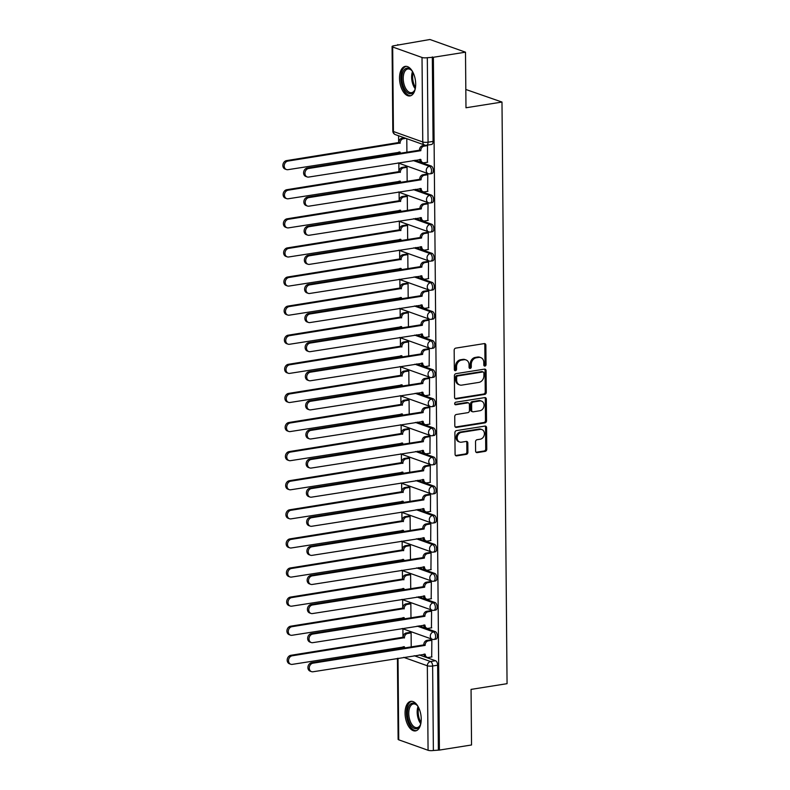 <?xml version="1.0" encoding="UTF-8"?>
<svg xmlns="http://www.w3.org/2000/svg" width="790" height="790" viewBox="0 0 790 790"><rect width="100%" height="100%" fill="white"/><g stroke="black" fill="none" stroke-linecap="round" stroke-linejoin="round"><path stroke-width="1.19" d="M484.932 366.086A1.323 1.076 109.6 0 0 486.038 364.634L485.86 345.181A1.886 1.541 109.6 0 0 484.26 343.601L455.731 348.123A1.886 1.541 109.6 0 0 454.171 350.207L454.339 369.661A1.323 1.076 109.6 0 0 456.551 369.305L456.531 366.787A6.024 4.938 109.6 0 1 461.558 360.122L463.928 359.746A6.024 4.938 109.6 0 1 466.011 359.934A6.024 4.938 109.6 0 1 469.053 364.802L469.072 367.32A1.323 1.076 109.6 0 0 471.294 366.965L471.275 364.447A6.024 4.938 109.6 0 1 476.291 357.791L478.671 357.406A6.024 4.938 109.6 0 1 480.745 357.594A6.024 4.938 109.6 0 1 483.796 362.462L483.816 364.98A1.323 1.076 109.6 0 0 484.932 366.086M484.023 365.691A1.323 1.076 109.6 0 0 485.001 364.259L484.823 344.805A1.886 1.541 109.6 0 0 484.349 343.581M454.546 370.362A1.323 1.076 109.6 0 0 455.524 368.94L455.494 366.422L456.531 366.787M469.29 368.031A1.323 1.076 109.6 0 0 470.257 366.6L470.238 364.081L471.275 364.447M415.688 84.036A14.971 7.841 -99 0 0 405.26 66.37A14.971 7.841 -99 0 0 399.523 78.269A14.971 7.841 -99 0 0 409.951 95.936A14.971 7.841 -99 0 0 415.688 84.036M421.228 719.009A14.971 7.841 -99 0 0 410.8 701.352A14.971 7.841 -99 0 0 405.063 713.242A14.971 7.841 -99 0 0 415.491 730.908A14.971 7.841 -99 0 0 421.228 719.009M475.6 451.041A1.886 1.541 109.6 0 0 477.2 452.621L485.208 451.347A1.886 1.541 109.6 0 0 486.768 449.263L486.581 427.666A1.886 1.541 109.6 0 0 484.981 426.087L456.452 430.609A1.886 1.541 109.6 0 0 454.892 432.693L455.079 454.299A1.886 1.541 109.6 0 0 456.679 455.879L466.347 454.339A1.886 1.541 109.6 0 0 467.917 452.255L467.828 443.012A1.886 1.541 109.6 0 0 466.228 441.432L461.439 442.193A5.036 4.128 109.6 0 1 459.701 442.045A5.036 4.128 109.6 0 1 457.242 436.929A5.036 4.128 109.6 0 1 461.35 432.397L480.132 429.414A5.036 4.128 109.6 0 1 481.87 429.572A5.036 4.128 109.6 0 1 484.329 434.678A5.036 4.128 109.6 0 1 480.221 439.21L477.091 439.714A1.886 1.541 109.6 0 0 475.521 441.798L475.6 451.041M392.679 47.015L393.42 131.515L422.759 141.973L422.018 57.473L392.679 47.015A3.841 0.899 -0.5 0 1 392.077 46.531A3.841 0.899 -0.5 0 1 393.845 45.761L429.938 39.5L465.498 52.18L465.982 107.766L501.986 102.058L507.062 683.676L471.057 689.394L471.541 744.98L439.408 750.075L433.364 57.275L427.321 57.7L428.062 142.2A3.841 2.005 81 0 1 426.59 145.251L427.518 145.567L427.38 162.256M465.498 52.18L433.364 57.275M484.704 394.407A1.886 1.541 109.6 0 0 486.275 392.324L486.087 370.717A1.886 1.541 109.6 0 0 484.487 369.137L455.958 373.66A1.886 1.541 109.6 0 0 454.388 375.744L454.576 397.35A1.886 1.541 109.6 0 0 456.176 398.93L484.704 394.407L483.668 394.032A1.886 1.541 109.6 0 0 485.238 391.959L485.05 370.352A1.886 1.541 109.6 0 0 484.576 369.128M486.334 399.187L486.522 420.794A1.886 1.541 109.6 0 1 484.951 422.877L456.432 427.4A1.886 1.541 109.6 0 1 454.823 425.82L454.744 416.577A1.886 1.541 109.6 0 1 456.314 414.493L467.887 412.656A1.886 1.541 109.6 0 0 469.457 410.573L469.398 404.441A1.886 1.541 109.6 0 0 467.799 402.861L455.751 404.776A1.323 1.076 109.6 0 1 455.731 402.209L484.734 397.607A1.886 1.541 109.6 0 1 486.334 399.187L485.297 398.822L485.485 420.428L486.522 420.794M419.214 654.92L435.527 660.736L430.53 661.526A3.841 2.005 81 0 1 432.634 666L433.374 750.5A3.841 0.899 179.5 0 1 428.071 750.273L398.733 739.815A3.841 0.899 179.5 0 1 398.121 739.331L397.419 658.376M397.805 44.596L397.814 45.129M398.604 135.771L398.664 142.822M398.743 152.095L398.762 153.487M413.121 160.498L429.434 166.315A3.841 3.14 -70.4 0 0 426.245 170.561A3.841 3.14 -70.4 0 0 428.18 173.662L398.841 163.204L398.92 171.924M398.999 181.196L399.009 182.589M413.377 189.6L429.691 195.416A3.841 3.14 -70.4 0 0 426.491 199.663A3.841 3.14 -70.4 0 0 428.437 202.763L399.098 192.306L399.177 201.025M399.256 210.298L399.266 211.69M413.624 218.702L429.948 224.518A3.841 3.14 -70.4 0 0 426.748 228.764A3.841 3.14 -70.4 0 0 428.694 231.865L399.355 221.407L399.424 230.127M399.513 239.4L399.523 240.792M413.881 247.803L430.204 253.62A3.841 3.14 -70.4 0 0 427.005 257.866A3.841 3.14 -70.4 0 0 428.94 260.967L399.612 250.499L399.681 259.229M399.76 268.501L399.77 269.894M414.138 276.895L430.451 282.721A3.841 3.14 -70.4 0 0 427.262 286.958A3.841 3.14 -70.4 0 0 429.197 290.068L399.859 279.601L399.938 288.32M400.017 297.603L400.026 298.995M414.394 305.997L430.708 311.823A3.841 3.14 -70.4 0 0 427.509 316.059A3.841 3.14 -70.4 0 0 429.454 319.16L400.115 308.702L400.194 317.422M400.273 326.695L400.283 328.087M414.641 335.098L430.965 340.915A3.841 3.14 -70.4 0 0 427.765 345.161A3.841 3.14 -70.4 0 0 429.711 348.262L400.372 337.804L400.441 346.524M400.52 355.796L400.54 357.189M414.898 364.2L431.212 370.016A3.841 3.14 -70.4 0 0 428.022 374.262A3.841 3.14 -70.4 0 0 429.957 377.363L400.619 366.906L400.698 375.625M400.777 384.898L400.787 386.29M415.155 393.301L431.468 399.118A3.841 3.14 -70.4 0 0 428.269 403.364A3.841 3.14 -70.4 0 0 430.214 406.465L400.876 396.007L400.955 404.727M401.034 414L401.043 415.392M415.402 422.403L431.725 428.219A3.841 3.14 -70.4 0 0 428.526 432.456A3.841 3.14 -70.4 0 0 430.471 435.567L401.132 425.099L401.202 433.819M401.29 443.101L401.3 444.494M415.659 451.495L431.982 457.321A3.841 3.14 -70.4 0 0 428.782 461.558A3.841 3.14 -70.4 0 0 430.718 464.658L401.389 454.201L401.458 462.92M401.537 472.193L401.557 473.585M415.915 480.597L432.229 486.413A3.841 3.14 -70.4 0 0 429.039 490.659A3.841 3.14 -70.4 0 0 430.975 493.76L401.636 483.302L401.715 492.022M401.794 501.295L401.804 502.687M416.172 509.698L432.486 515.514A3.841 3.14 -70.4 0 0 429.286 519.761A3.841 3.14 -70.4 0 0 431.231 522.862L401.893 512.404L401.972 521.124M402.051 530.396L402.061 531.788M416.419 538.8L432.742 544.616A3.841 3.14 -70.4 0 0 429.543 548.862A3.841 3.14 -70.4 0 0 431.488 551.963L402.15 541.505L402.219 550.225M402.298 559.498L402.317 560.89M416.676 567.901L432.989 573.718A3.841 3.14 -70.4 0 0 429.8 577.964A3.841 3.14 -70.4 0 0 431.735 581.065L402.396 570.597L402.475 579.327M402.554 588.599L402.564 589.992M416.932 596.993L433.246 602.819A3.841 3.14 -70.4 0 0 430.046 607.056A3.841 3.14 -70.4 0 0 431.992 610.166L402.653 599.699L402.732 608.418M402.811 617.701L402.821 619.093M417.179 626.095L433.503 631.921A3.841 3.14 -70.4 0 0 430.303 636.157A3.841 3.14 -70.4 0 0 432.249 639.258L402.91 628.801L402.979 637.52M403.068 646.793L403.078 648.185M465.824 89.477L501.986 102.058M439.408 750.075L433.374 750.5M422.018 57.473A3.841 0.899 -0.5 0 0 427.321 57.7M427.637 191.358L427.775 174.669L426.225 174.254M407.166 181.295L407.048 167.273L405.487 166.868M427.894 220.45L428.032 203.771L426.482 203.356M407.423 210.397L407.294 196.374L405.744 195.969M428.15 249.551L428.289 232.862L426.728 232.458M407.67 239.498L407.551 225.476L406.001 225.061M428.397 278.653L428.536 261.964L426.985 261.559M407.926 268.6L407.808 254.578L406.248 254.163M428.654 307.754L428.792 291.066L427.242 290.661M408.183 297.702L408.055 283.669L406.504 283.264M428.911 336.856L429.049 320.167L427.489 319.762M408.44 326.793L408.312 312.771L406.761 312.366M429.158 365.948L429.296 349.269L427.746 348.854M408.687 355.895L408.568 341.873L407.018 341.468M429.414 395.049L429.553 378.371L428.002 377.956M408.944 384.997L408.825 370.974L407.265 370.569M429.671 424.151L429.809 407.462L428.259 407.057M409.2 414.098L409.072 400.076L407.522 399.661M429.928 453.253L430.066 436.564L428.506 436.159M409.447 443.2L409.329 429.177L407.778 428.763M430.175 482.354L430.313 465.666L428.763 465.261M409.704 472.301L409.585 458.269L408.025 457.864M430.432 511.456L430.57 494.767L429.019 494.352M409.961 501.393L409.832 487.371L408.282 486.966M430.688 540.548L430.827 523.869L429.266 523.454M410.217 530.495L410.089 516.472L408.539 516.067M430.935 569.649L431.073 552.961L429.523 552.556M410.464 559.596L410.346 545.574L408.795 545.169M431.192 598.751L431.33 582.062L429.78 581.657M410.721 588.698L410.603 574.676L409.042 574.261M431.449 627.852L431.587 611.164L430.037 610.759M410.978 617.8L410.849 603.767L409.299 603.363M431.705 656.954L431.844 640.265L430.283 639.861M411.225 646.892L411.106 632.869L409.556 632.464M418.957 625.818L435.28 631.635L433.503 631.921A3.841 2.005 81 0 1 435.586 635.861A3.841 2.005 81 0 1 434.135 639.436L435.912 639.159A3.841 2.005 -99 0 0 437.364 635.575A3.841 2.005 -99 0 0 435.28 631.635M418.71 596.717L435.023 602.533L433.246 602.819A3.841 2.005 81 0 1 435.329 606.76A3.841 2.005 81 0 1 433.878 610.334L435.655 610.058A3.841 2.005 -99 0 0 437.107 606.483A3.841 2.005 -99 0 0 435.023 602.533M418.453 567.615L434.767 573.431L432.989 573.718A3.841 2.005 81 0 1 435.073 577.658A3.841 2.005 81 0 1 433.631 581.243L435.409 580.956A3.841 2.005 -99 0 0 436.85 577.381A3.841 2.005 -99 0 0 434.767 573.431M418.196 538.513L434.52 544.34L432.742 544.616A3.841 2.005 81 0 1 434.826 548.566A3.841 2.005 81 0 1 433.374 552.141L435.152 551.855A3.841 2.005 -99 0 0 436.594 548.28A3.841 2.005 -99 0 0 434.52 544.34M417.94 509.422L434.263 515.238L432.486 515.514A3.841 2.005 81 0 1 434.569 519.465A3.841 2.005 81 0 1 433.118 523.039L434.895 522.753A3.841 2.005 -99 0 0 436.347 519.178A3.841 2.005 -99 0 0 434.263 515.238M417.693 480.32L434.006 486.136L432.229 486.413A3.841 2.005 81 0 1 434.312 490.363A3.841 2.005 81 0 1 432.871 493.938L434.638 493.661A3.841 2.005 -99 0 0 436.09 490.077A3.841 2.005 -99 0 0 434.006 486.136M417.436 451.218L433.75 457.035L431.982 457.321A3.841 2.005 81 0 1 434.056 461.261A3.841 2.005 81 0 1 432.614 464.836L434.391 464.56A3.841 2.005 -99 0 0 435.833 460.985A3.841 2.005 -99 0 0 433.75 457.035M417.179 422.117L433.503 427.933L431.725 428.219A3.841 2.005 81 0 1 433.809 432.16A3.841 2.005 81 0 1 432.357 435.734L434.135 435.458A3.841 2.005 -99 0 0 435.586 431.883A3.841 2.005 -99 0 0 433.503 427.933M416.932 393.015L433.246 398.832L431.468 399.118A3.841 2.005 81 0 1 433.552 403.058A3.841 2.005 81 0 1 432.1 406.643L433.878 406.356A3.841 2.005 -99 0 0 435.329 402.781A3.841 2.005 -99 0 0 433.246 398.832M416.676 363.913L432.989 369.74L431.212 370.016A3.841 2.005 81 0 1 433.295 373.966A3.841 2.005 81 0 1 431.853 377.541L433.631 377.255A3.841 2.005 -99 0 0 435.073 373.68A3.841 2.005 -99 0 0 432.989 369.74M416.419 334.822L432.742 340.638L430.965 340.915A3.841 2.005 81 0 1 433.048 344.865A3.841 2.005 81 0 1 431.597 348.439L433.374 348.153A3.841 2.005 -99 0 0 434.816 344.578A3.841 2.005 -99 0 0 432.742 340.638M416.162 305.72L432.486 311.537L430.708 311.823A3.841 2.005 81 0 1 432.792 315.763A3.841 2.005 81 0 1 431.34 319.338L433.118 319.061A3.841 2.005 -99 0 0 434.569 315.477A3.841 2.005 -99 0 0 432.486 311.537M415.915 276.619L432.229 282.435L430.451 282.721A3.841 2.005 81 0 1 432.535 286.661A3.841 2.005 81 0 1 431.093 290.236L432.861 289.96A3.841 2.005 -99 0 0 434.312 286.385A3.841 2.005 -99 0 0 432.229 282.435M415.659 247.517L431.972 253.333L430.204 253.62A3.841 2.005 81 0 1 432.278 257.56A3.841 2.005 81 0 1 430.836 261.135L432.614 260.858A3.841 2.005 -99 0 0 434.056 257.283A3.841 2.005 -99 0 0 431.972 253.333M415.402 218.415L431.725 224.242L429.948 224.518A3.841 2.005 81 0 1 432.031 228.468A3.841 2.005 81 0 1 430.58 232.043L432.357 231.756A3.841 2.005 -99 0 0 433.809 228.182A3.841 2.005 -99 0 0 431.725 224.242M415.155 189.314L431.468 195.14L429.691 195.416A3.841 2.005 81 0 1 431.775 199.366A3.841 2.005 81 0 1 430.323 202.941L432.1 202.655A3.841 2.005 -99 0 0 433.552 199.08A3.841 2.005 -99 0 0 431.468 195.14M414.898 160.222L431.212 166.038L429.434 166.315A3.841 2.005 81 0 1 431.518 170.265A3.841 2.005 81 0 1 430.076 173.839L431.844 173.553A3.841 2.005 -99 0 0 433.295 169.978A3.841 2.005 -99 0 0 431.212 166.038M406.909 152.194L406.791 138.694M438.371 749.71L437.64 665.2A3.841 2.005 -99 0 0 435.527 660.736M432.328 56.91L433.068 141.41A3.841 2.005 81 0 1 431.597 144.461L426.59 145.251A3.841 3.841 0 0 1 424.704 145.074A3.841 3.14 109.6 0 1 422.759 141.973A3.841 0.899 -0.5 0 0 428.062 142.2L433.068 141.41M480.745 357.594L479.708 357.218A6.024 4.938 109.6 0 0 477.634 357.041L478.671 357.406M470.238 364.081A6.024 4.938 109.6 0 1 475.254 357.416L477.634 357.041M466.011 359.934L464.974 359.559A6.024 4.938 109.6 0 0 462.891 359.381L463.928 359.746M455.494 366.422A6.024 4.938 109.6 0 1 460.521 359.756L462.891 359.381M455.05 398.575A1.886 1.541 109.6 0 0 455.139 398.565L483.668 394.032M483.885 373.087A1.323 1.076 109.6 0 0 482.769 371.981L457.726 375.951A1.323 1.076 109.6 0 0 456.63 377.413L456.65 380.059A6.024 4.938 109.6 0 0 459.701 384.937A6.024 4.938 109.6 0 0 461.775 385.115L478.888 382.4A6.024 4.938 109.6 0 0 483.905 375.744L483.885 373.087M483.223 372.021L482.186 371.646A1.323 1.076 109.6 0 0 481.732 371.606L482.769 371.981M459.701 384.937L458.664 384.562A6.024 4.938 109.6 0 1 455.613 379.694L455.593 377.037A1.323 1.076 109.6 0 1 456.689 375.586L481.732 371.606M455.307 427.044A1.886 1.541 109.6 0 0 455.396 427.035L483.915 422.512A1.886 1.541 109.6 0 0 485.485 420.428M468.45 402.92L467.413 402.554A1.886 1.541 109.6 0 0 466.762 402.495L454.852 404.381M479.885 410.751A5.036 4.128 109.6 0 0 484.003 406.218A5.036 4.128 109.6 0 0 481.535 401.113A5.036 4.128 109.6 0 0 479.807 400.965L473.19 402.011A1.886 1.541 109.6 0 0 471.62 404.095L471.67 410.227A1.886 1.541 109.6 0 0 473.269 411.807L479.885 410.751M481.535 401.113L480.498 400.737A5.036 4.128 109.6 0 0 478.77 400.589L479.807 400.965M472.627 411.748L471.591 411.383A1.886 1.541 109.6 0 1 470.633 409.852L470.583 403.72A1.886 1.541 109.6 0 1 472.153 401.636L478.77 400.589M485.297 398.822A1.886 1.541 109.6 0 0 484.823 397.597M481.87 429.572L480.834 429.197A5.036 4.128 109.6 0 0 479.096 429.049L480.132 429.414M459.701 442.045L458.664 441.669A5.036 4.128 109.6 0 1 456.205 436.564A5.036 4.128 109.6 0 1 460.313 432.031L479.096 429.049M455.553 455.514A1.886 1.541 109.6 0 0 455.642 455.504L465.31 453.974A1.886 1.541 109.6 0 0 466.88 451.89L466.791 442.647A1.886 1.541 109.6 0 0 466.317 441.422M476.074 452.265A1.886 1.541 109.6 0 0 476.163 452.245L484.171 450.981A1.886 1.541 109.6 0 0 485.732 448.898L485.544 427.291A1.886 1.541 109.6 0 0 485.07 426.067M405.863 138.359L403.295 138.773A3.841 3.14 109.6 0 0 400.096 143.01L287.886 161.091A4.414 3.614 109.6 0 0 284.281 165.061A4.414 3.614 109.6 0 0 286.444 169.544A4.414 3.614 109.6 0 0 287.965 169.672L400.175 152.154A3.841 3.14 109.6 0 0 400.332 153.24M399.246 153.418A3.841 3.14 -70.4 0 1 398.851 152.085M286.444 169.544L285.091 169.06A4.414 3.614 -70.4 0 1 282.938 164.587A4.414 3.614 -70.4 0 1 286.543 160.607L398.753 142.536A3.841 3.14 -70.4 0 1 401.952 138.29L403.295 138.773M404.519 137.885L401.952 138.29M398.753 142.812L400.105 143.296M427.518 145.607L424.032 146.16A3.841 3.14 109.6 0 0 420.833 150.406L419.48 149.922A3.841 3.14 -70.4 0 1 422.68 145.676L425.385 145.251M420.833 150.683L308.623 168.487A4.414 3.614 109.6 0 0 305.019 172.457A4.414 3.614 109.6 0 0 307.172 176.93A4.414 3.614 109.6 0 0 308.693 177.069L420.912 159.541A3.841 3.14 109.6 0 0 422.848 162.651L421.505 162.167A3.841 3.14 -70.4 0 1 419.589 159.471M307.172 176.93L305.829 176.456A4.414 3.614 -70.4 0 1 303.666 171.973A4.414 3.614 -70.4 0 1 307.271 168.003L419.49 150.199M422.848 162.651A3.841 3.14 109.6 0 0 424.171 162.76L427.666 162.207M407.048 167.312L403.552 167.865A3.841 3.14 109.6 0 0 400.352 172.111L288.143 190.192A4.414 3.614 109.6 0 0 284.538 194.162A4.414 3.614 109.6 0 0 286.701 198.636A4.414 3.614 109.6 0 0 288.212 198.774L400.431 181.256A3.841 3.14 109.6 0 0 400.589 182.342M399.503 182.51A3.841 3.14 -70.4 0 1 399.108 181.177M286.701 198.636L285.348 198.162A4.414 3.614 -70.4 0 1 283.195 193.678A4.414 3.614 -70.4 0 1 286.79 189.709L399.009 171.628A3.841 3.14 -70.4 0 1 402.199 167.391L403.552 167.865M405.774 166.818L402.199 167.391M399.009 171.914L400.352 172.388M407.294 196.414L403.809 196.967A3.841 3.14 109.6 0 0 400.609 201.213L288.399 219.294A4.414 3.614 109.6 0 0 284.795 223.264A4.414 3.614 109.6 0 0 286.948 227.737A4.414 3.614 109.6 0 0 288.469 227.875L400.688 210.347A3.841 3.14 109.6 0 0 400.846 211.444M399.76 211.611A3.841 3.14 -70.4 0 1 399.365 210.278M286.948 227.737L285.605 227.263A4.414 3.614 -70.4 0 1 283.442 222.78A4.414 3.614 -70.4 0 1 287.047 218.81L399.256 200.729A3.841 3.14 -70.4 0 1 402.456 196.483L403.809 196.967M406.03 195.92L402.456 196.483M399.266 201.006L400.609 201.489M415.362 88.243A12.956 6.784 81 0 1 414.612 90.386A12.956 6.784 81 0 1 405.497 90.603A12.956 6.784 81 0 1 402.554 73.194A12.956 6.784 81 0 1 411.412 70.211A12.956 6.784 81 0 1 412.301 71.297A12.956 6.784 81 0 1 412.785 72.008M411.728 70.557A11.988 6.281 -99 0 0 407.828 68.977A11.988 6.281 -99 0 0 403.265 77.104A11.988 6.281 -99 0 0 406.554 89.764A11.988 6.281 -99 0 0 411.58 92.667A11.988 6.281 -99 0 0 414.799 89.961M406.218 66.33A14.872 7.782 -99 0 0 400.885 76.66A14.872 7.782 -99 0 0 404.994 92.035A14.872 7.782 -99 0 0 410.879 95.679M420.902 723.215A12.956 6.784 81 0 1 420.152 725.358A12.956 6.784 81 0 1 411.037 725.585A12.956 6.784 81 0 1 408.104 708.166A12.956 6.784 81 0 1 416.952 705.184A12.956 6.784 81 0 1 417.841 706.27A12.956 6.784 81 0 1 418.325 706.991M417.268 705.529A11.988 6.281 -99 0 0 413.368 703.949A11.988 6.281 -99 0 0 408.805 712.076A11.988 6.281 -99 0 0 412.094 724.736A11.988 6.281 -99 0 0 417.12 727.639A11.988 6.281 -99 0 0 420.339 724.934M411.758 701.313A14.872 7.782 -99 0 0 406.435 711.632A14.872 7.782 -99 0 0 410.533 727.007A14.872 7.782 -99 0 0 416.419 730.651M427.775 174.708L424.279 175.261A3.841 3.14 109.6 0 0 421.09 179.508L419.737 179.024A3.841 3.14 -70.4 0 1 422.936 174.778L426.511 174.215M421.09 179.784L308.87 197.589A4.414 3.614 109.6 0 0 305.276 201.559A4.414 3.614 109.6 0 0 307.428 206.032A4.414 3.614 109.6 0 0 308.949 206.17L421.169 188.642A3.841 3.14 109.6 0 0 423.104 191.743L421.761 191.269A3.841 3.14 -70.4 0 1 419.846 188.573M307.428 206.032L306.085 205.548A4.414 3.614 -70.4 0 1 303.923 201.075A4.414 3.614 -70.4 0 1 307.527 197.105L419.737 179.3M423.104 191.743A3.841 3.14 109.6 0 0 424.428 191.861L427.923 191.308M428.032 203.81L424.536 204.363A3.841 3.14 109.6 0 0 421.337 208.6L419.994 208.125A3.841 3.14 -70.4 0 1 423.193 203.879L426.758 203.316M421.347 208.886L309.127 226.681A4.414 3.614 109.6 0 0 305.523 230.66A4.414 3.614 109.6 0 0 307.685 235.134A4.414 3.614 109.6 0 0 309.206 235.262L421.416 217.744A3.841 3.14 109.6 0 0 423.361 220.844L422.008 220.37A3.841 3.14 -70.4 0 1 420.092 217.675M307.685 235.134L306.332 234.65A4.414 3.614 -70.4 0 1 304.18 230.176A4.414 3.614 -70.4 0 1 307.784 226.207L419.994 208.402M423.361 220.844A3.841 3.14 109.6 0 0 424.684 220.963L428.18 220.41M407.551 225.515L404.055 226.068A3.841 3.14 109.6 0 0 400.866 230.315L288.646 248.396A4.414 3.614 109.6 0 0 285.042 252.366A4.414 3.614 109.6 0 0 287.204 256.839A4.414 3.614 109.6 0 0 288.725 256.977L400.945 239.449A3.841 3.14 109.6 0 0 401.093 240.545M400.017 240.713A3.841 3.14 -70.4 0 1 399.612 239.38M287.204 256.839L285.852 256.355A4.414 3.614 -70.4 0 1 283.699 251.882A4.414 3.614 -70.4 0 1 287.303 247.912L399.513 229.831A3.841 3.14 -70.4 0 1 402.712 225.585L404.055 226.068M406.277 225.022L402.712 225.585M399.513 230.107L400.866 230.591M407.808 254.617L404.312 255.17A3.841 3.14 109.6 0 0 401.113 259.406L288.903 277.488A4.414 3.614 109.6 0 0 285.299 281.467A4.414 3.614 109.6 0 0 287.461 285.941A4.414 3.614 109.6 0 0 288.982 286.069L401.192 268.551A3.841 3.14 109.6 0 0 401.35 269.637M400.263 269.815A3.841 3.14 -70.4 0 1 399.868 268.481M287.461 285.941L286.108 285.457A4.414 3.614 -70.4 0 1 283.956 280.983A4.414 3.614 -70.4 0 1 287.56 277.014L399.77 258.932A3.841 3.14 -70.4 0 1 402.959 254.686L404.312 255.17M406.534 254.123L402.959 254.686M399.77 259.209L401.113 259.693M408.055 283.709L404.569 284.272A3.841 3.14 109.6 0 0 401.369 288.508L289.16 306.589A4.414 3.614 109.6 0 0 285.555 310.559A4.414 3.614 109.6 0 0 287.708 315.042A4.414 3.614 109.6 0 0 289.229 315.171L401.448 297.652A3.841 3.14 109.6 0 0 401.606 298.738M400.52 298.916A3.841 3.14 -70.4 0 1 400.125 297.583M287.708 315.042L286.365 314.558A4.414 3.614 -70.4 0 1 284.203 310.085A4.414 3.614 -70.4 0 1 287.807 306.115L400.017 288.034A3.841 3.14 -70.4 0 1 403.216 283.788L404.569 284.272M406.791 283.225L403.216 283.788M400.026 288.31L401.369 288.794M428.289 232.902L424.793 233.465A3.841 3.14 109.6 0 0 421.593 237.701L420.25 237.227A3.841 3.14 -70.4 0 1 423.44 232.981L427.015 232.418M421.593 237.988L309.384 255.782A4.414 3.614 109.6 0 0 305.779 259.752A4.414 3.614 109.6 0 0 307.942 264.235A4.414 3.614 109.6 0 0 309.453 264.364L421.672 246.845A3.841 3.14 109.6 0 0 423.618 249.946L422.265 249.462A3.841 3.14 -70.4 0 1 420.349 246.776M307.942 264.235L306.589 263.751A4.414 3.614 -70.4 0 1 304.436 259.278A4.414 3.614 -70.4 0 1 308.031 255.308L420.25 237.504M423.618 249.946A3.841 3.14 109.6 0 0 424.931 250.065L428.427 249.512M428.536 262.004L425.05 262.557A3.841 3.14 109.6 0 0 421.85 266.803L420.497 266.319A3.841 3.14 -70.4 0 1 423.697 262.082L427.272 261.51M421.85 267.079L309.641 284.884A4.414 3.614 109.6 0 0 306.036 288.854A4.414 3.614 109.6 0 0 308.189 293.327A4.414 3.614 109.6 0 0 309.71 293.465L421.929 275.947A3.841 3.14 109.6 0 0 423.865 279.048L422.522 278.564A3.841 3.14 -70.4 0 1 420.606 275.878M308.189 293.327L306.846 292.853A4.414 3.614 -70.4 0 1 304.683 288.37A4.414 3.614 -70.4 0 1 308.288 284.4L420.507 266.605M423.865 279.048A3.841 3.14 109.6 0 0 425.188 279.166L428.684 278.603M428.792 291.105L425.297 291.658A3.841 3.14 109.6 0 0 422.107 295.904L420.754 295.421A3.841 3.14 -70.4 0 1 423.954 291.184L427.518 290.611M422.107 296.181L309.887 313.986A4.414 3.614 109.6 0 0 306.283 317.955A4.414 3.614 109.6 0 0 308.446 322.429A4.414 3.614 109.6 0 0 309.966 322.567L422.186 305.039A3.841 3.14 109.6 0 0 424.121 308.149L422.778 307.666A3.841 3.14 -70.4 0 1 420.853 304.97M308.446 322.429L307.093 321.955A4.414 3.614 -70.4 0 1 304.94 317.471A4.414 3.614 -70.4 0 1 308.544 313.502L420.754 295.707M424.121 308.149A3.841 3.14 109.6 0 0 425.445 308.258L428.94 307.705M408.312 312.81L404.816 313.363A3.841 3.14 109.6 0 0 401.626 317.61L289.407 335.691A4.414 3.614 109.6 0 0 285.812 339.661A4.414 3.614 109.6 0 0 287.965 344.134A4.414 3.614 109.6 0 0 289.486 344.272L401.705 326.754A3.841 3.14 109.6 0 0 401.863 327.84M400.777 328.008A3.841 3.14 -70.4 0 1 400.382 326.685M287.965 344.134L286.622 343.66A4.414 3.614 -70.4 0 1 284.459 339.187A4.414 3.614 -70.4 0 1 288.064 335.207L400.273 317.126A3.841 3.14 -70.4 0 1 403.473 312.889L404.816 313.363M407.048 312.317L403.473 312.889M400.273 317.412L401.626 317.886M429.049 320.207L425.553 320.76A3.841 3.14 109.6 0 0 422.354 325.006L421.011 324.522A3.841 3.14 -70.4 0 1 424.2 320.276L427.775 319.713M422.354 325.282L310.144 343.087A4.414 3.614 109.6 0 0 306.54 347.057A4.414 3.614 109.6 0 0 308.702 351.53A4.414 3.614 109.6 0 0 310.223 351.668L422.433 334.14A3.841 3.14 109.6 0 0 424.378 337.241L423.025 336.767A3.841 3.14 -70.4 0 1 421.11 334.071M308.702 351.53L307.35 351.046A4.414 3.614 -70.4 0 1 305.197 346.573A4.414 3.614 -70.4 0 1 308.801 342.603L421.011 324.799M424.378 337.241A3.841 3.14 109.6 0 0 425.701 337.36L429.187 336.807M408.568 341.912L405.072 342.465A3.841 3.14 109.6 0 0 401.873 346.711L289.663 364.792A4.414 3.614 109.6 0 0 286.059 368.762A4.414 3.614 109.6 0 0 288.222 373.236A4.414 3.614 109.6 0 0 289.742 373.374L401.952 355.856A3.841 3.14 109.6 0 0 402.11 356.942M401.024 357.11A3.841 3.14 -70.4 0 1 400.629 355.776M288.222 373.236L286.869 372.762A4.414 3.614 -70.4 0 1 284.716 368.278A4.414 3.614 -70.4 0 1 288.32 364.309L400.53 346.227A3.841 3.14 -70.4 0 1 403.729 341.991L405.072 342.465M407.294 341.418L403.729 341.991M400.53 346.514L401.883 346.988M429.296 349.308L425.81 349.861A3.841 3.14 109.6 0 0 422.611 354.108L421.258 353.624A3.841 3.14 -70.4 0 1 424.457 349.378L428.032 348.815M422.611 354.384L310.401 372.189A4.414 3.614 109.6 0 0 306.797 376.159A4.414 3.614 109.6 0 0 308.949 380.632A4.414 3.614 109.6 0 0 310.47 380.76L422.69 363.242A3.841 3.14 109.6 0 0 424.635 366.343L423.282 365.869A3.841 3.14 -70.4 0 1 421.366 363.173M308.949 380.632L307.606 380.148A4.414 3.614 -70.4 0 1 305.444 375.675A4.414 3.614 -70.4 0 1 309.048 371.705L421.268 353.9M424.635 366.343A3.841 3.14 109.6 0 0 425.948 366.461L429.444 365.908M408.825 371.014L405.329 371.567A3.841 3.14 109.6 0 0 402.13 375.813L289.92 393.894A4.414 3.614 109.6 0 0 286.316 397.864A4.414 3.614 109.6 0 0 288.478 402.337A4.414 3.614 109.6 0 0 289.989 402.475L402.209 384.947A3.841 3.14 109.6 0 0 402.367 386.043M401.281 386.211A3.841 3.14 -70.4 0 1 400.885 384.878M288.478 402.337L287.125 401.853A4.414 3.614 -70.4 0 1 284.973 397.38A4.414 3.614 -70.4 0 1 288.567 393.41L400.787 375.329A3.841 3.14 -70.4 0 1 403.976 371.083L405.329 371.567M407.551 370.52L403.976 371.083M400.787 375.606L402.13 376.089M429.553 378.41L426.057 378.963A3.841 3.14 109.6 0 0 422.867 383.199L421.514 382.725A3.841 3.14 -70.4 0 1 424.714 378.479L428.289 377.916M422.867 383.486L310.648 401.281A4.414 3.614 109.6 0 0 307.053 405.25A4.414 3.614 109.6 0 0 309.206 409.734A4.414 3.614 109.6 0 0 310.727 409.862L422.946 392.344A3.841 3.14 109.6 0 0 424.882 395.444L423.539 394.961A3.841 3.14 -70.4 0 1 421.623 392.275M309.206 409.734L307.863 409.25A4.414 3.614 -70.4 0 1 305.7 404.776A4.414 3.614 -70.4 0 1 309.305 400.807L421.514 383.002M424.882 395.444A3.841 3.14 109.6 0 0 426.205 395.563L429.701 395.01M409.072 400.115L405.586 400.668A3.841 3.14 109.6 0 0 402.387 404.915L290.177 422.996A4.414 3.614 109.6 0 0 286.572 426.965A4.414 3.614 109.6 0 0 288.725 431.439A4.414 3.614 109.6 0 0 290.246 431.567L402.466 414.049A3.841 3.14 109.6 0 0 402.624 415.145M401.537 415.313A3.841 3.14 -70.4 0 1 401.142 413.98M288.725 431.439L287.382 430.955A4.414 3.614 -70.4 0 1 285.22 426.482A4.414 3.614 -70.4 0 1 288.824 422.512L401.034 404.431A3.841 3.14 -70.4 0 1 404.233 400.184L405.586 400.668M407.808 399.622L404.233 400.184M401.043 404.707L402.387 405.191M429.809 407.502L426.314 408.065A3.841 3.14 109.6 0 0 423.114 412.301L421.771 411.827A3.841 3.14 -70.4 0 1 424.971 407.581L428.536 407.008M423.124 412.587L310.904 430.382A4.414 3.614 109.6 0 0 307.3 434.352A4.414 3.614 109.6 0 0 309.463 438.835A4.414 3.614 109.6 0 0 310.984 438.964L423.193 421.445A3.841 3.14 109.6 0 0 425.139 424.546L423.786 424.062A3.841 3.14 -70.4 0 1 421.87 421.376M309.463 438.835L308.11 438.351A4.414 3.614 -70.4 0 1 305.957 433.878A4.414 3.614 -70.4 0 1 309.562 429.898L421.771 412.103M425.139 424.546A3.841 3.14 109.6 0 0 426.462 424.665L429.957 424.112M409.329 429.217L405.833 429.77A3.841 3.14 109.6 0 0 402.643 434.006L290.424 452.087A4.414 3.614 109.6 0 0 286.829 456.057A4.414 3.614 109.6 0 0 288.982 460.54A4.414 3.614 109.6 0 0 290.503 460.669L402.722 443.151A3.841 3.14 109.6 0 0 402.87 444.237M401.794 444.415A3.841 3.14 -70.4 0 1 401.399 443.081M288.982 460.54L287.639 460.057A4.414 3.614 -70.4 0 1 285.476 455.583A4.414 3.614 -70.4 0 1 289.081 451.613L401.29 433.532A3.841 3.14 -70.4 0 1 404.49 429.286L405.833 429.77M408.055 428.723L404.49 429.286M401.29 433.809L402.643 434.293M430.066 436.603L426.57 437.156A3.841 3.14 109.6 0 0 423.371 441.403L422.028 440.919A3.841 3.14 -70.4 0 1 425.218 436.682L428.792 436.11M423.371 441.679L311.161 459.484A4.414 3.614 109.6 0 0 307.557 463.454A4.414 3.614 109.6 0 0 309.719 467.927A4.414 3.614 109.6 0 0 311.23 468.065L423.45 450.547A3.841 3.14 109.6 0 0 425.395 453.648L424.042 453.164A3.841 3.14 -70.4 0 1 422.127 450.468M309.719 467.927L308.367 467.453A4.414 3.614 -70.4 0 1 306.214 462.97A4.414 3.614 -70.4 0 1 309.808 459L422.028 441.205M425.395 453.648A3.841 3.14 109.6 0 0 426.709 453.766L430.204 453.203M409.585 458.309L406.09 458.872A3.841 3.14 109.6 0 0 402.89 463.108L290.681 481.189A4.414 3.614 109.6 0 0 287.076 485.159A4.414 3.614 109.6 0 0 289.239 489.642A4.414 3.614 109.6 0 0 290.76 489.77L402.969 472.252A3.841 3.14 109.6 0 0 403.127 473.338M402.041 473.516A3.841 3.14 -70.4 0 1 401.646 472.183M289.239 489.642L287.886 489.158A4.414 3.614 -70.4 0 1 285.733 484.685A4.414 3.614 -70.4 0 1 289.338 480.715L401.547 462.634A3.841 3.14 -70.4 0 1 404.737 458.388L406.09 458.872M408.312 457.825L404.737 458.388M401.547 462.91L402.89 463.394M430.313 465.705L426.827 466.258A3.841 3.14 109.6 0 0 423.628 470.504L422.275 470.02A3.841 3.14 -70.4 0 1 425.474 465.774L429.049 465.211M423.628 470.781L311.418 488.585A4.414 3.614 109.6 0 0 307.814 492.555A4.414 3.614 109.6 0 0 309.966 497.029A4.414 3.614 109.6 0 0 311.487 497.167L423.707 479.639A3.841 3.14 109.6 0 0 425.642 482.749L424.299 482.265A3.841 3.14 -70.4 0 1 422.383 479.57M309.966 497.029L308.623 496.555A4.414 3.614 -70.4 0 1 306.461 492.071A4.414 3.614 -70.4 0 1 310.065 488.101L422.285 470.297M425.642 482.749A3.841 3.14 109.6 0 0 426.965 482.858L430.461 482.305M409.832 487.41L406.346 487.963A3.841 3.14 109.6 0 0 403.147 492.21L290.937 510.291A4.414 3.614 109.6 0 0 287.333 514.26A4.414 3.614 109.6 0 0 289.486 518.734A4.414 3.614 109.6 0 0 291.006 518.872L403.226 501.354A3.841 3.14 109.6 0 0 403.384 502.44M402.298 502.608A3.841 3.14 -70.4 0 1 401.903 501.285M289.486 518.734L288.143 518.26A4.414 3.614 -70.4 0 1 285.98 513.776A4.414 3.614 -70.4 0 1 289.584 509.807L401.794 491.726A3.841 3.14 -70.4 0 1 404.994 487.489L406.346 487.963M408.568 486.916L404.994 487.489M401.804 492.012L403.147 492.486M430.57 494.807L427.074 495.36A3.841 3.14 109.6 0 0 423.884 499.606L422.531 499.122A3.841 3.14 -70.4 0 1 425.731 494.876L429.296 494.313M423.884 499.882L311.665 517.687A4.414 3.614 109.6 0 0 308.07 521.657A4.414 3.614 109.6 0 0 310.223 526.13A4.414 3.614 109.6 0 0 311.744 526.268L423.963 508.74A3.841 3.14 109.6 0 0 425.899 511.841L424.556 511.367A3.841 3.14 -70.4 0 1 422.64 508.671M310.223 526.13L308.88 525.646A4.414 3.614 -70.4 0 1 306.718 521.173A4.414 3.614 -70.4 0 1 310.322 517.203L422.531 499.399M425.899 511.841A3.841 3.14 109.6 0 0 427.222 511.96L430.718 511.406M410.089 516.512L406.593 517.065A3.841 3.14 109.6 0 0 403.404 521.311L291.184 539.392A4.414 3.614 109.6 0 0 287.59 543.362A4.414 3.614 109.6 0 0 289.742 547.835A4.414 3.614 109.6 0 0 291.263 547.974L403.483 530.446A3.841 3.14 109.6 0 0 403.641 531.542M402.554 531.71A3.841 3.14 -70.4 0 1 402.159 530.376M289.742 547.835L288.399 547.361A4.414 3.614 -70.4 0 1 286.237 542.878A4.414 3.614 -70.4 0 1 289.841 538.908L402.051 520.827A3.841 3.14 -70.4 0 1 405.25 516.591L406.593 517.065M408.825 516.018L405.25 516.591M402.051 521.114L403.404 521.588M430.827 523.908L427.331 524.461A3.841 3.14 109.6 0 0 424.131 528.698L422.788 528.224A3.841 3.14 -70.4 0 1 425.978 523.977L429.553 523.414M424.131 528.984L311.922 546.779A4.414 3.614 109.6 0 0 308.317 550.758A4.414 3.614 109.6 0 0 310.48 555.232A4.414 3.614 109.6 0 0 312.001 555.36L424.21 537.842A3.841 3.14 109.6 0 0 426.156 540.943L424.803 540.469A3.841 3.14 -70.4 0 1 422.887 537.773M310.48 555.232L309.127 554.748A4.414 3.614 -70.4 0 1 306.974 550.274A4.414 3.614 -70.4 0 1 310.579 546.305L422.788 528.5M426.156 540.943A3.841 3.14 109.6 0 0 427.479 541.061L430.965 540.508M410.346 545.614L406.85 546.167A3.841 3.14 109.6 0 0 403.651 550.413L291.441 568.494A4.414 3.614 109.6 0 0 287.837 572.464A4.414 3.614 109.6 0 0 289.999 576.937A4.414 3.614 109.6 0 0 291.52 577.075L403.729 559.547A3.841 3.14 109.6 0 0 403.888 560.643M402.801 560.811A3.841 3.14 -70.4 0 1 402.406 559.478M289.999 576.937L288.646 576.453A4.414 3.614 -70.4 0 1 286.494 571.98A4.414 3.614 -70.4 0 1 290.098 568.01L402.308 549.929A3.841 3.14 -70.4 0 1 405.507 545.683L406.85 546.167M409.072 545.12L405.507 545.683M402.308 550.205L403.66 550.689M431.073 553L427.588 553.563A3.841 3.14 109.6 0 0 424.388 557.799L423.035 557.325A3.841 3.14 -70.4 0 1 426.235 553.079L429.809 552.516M424.388 558.086L312.178 575.88A4.414 3.614 109.6 0 0 308.574 579.85A4.414 3.614 109.6 0 0 310.727 584.333A4.414 3.614 109.6 0 0 312.248 584.462L424.467 566.944A3.841 3.14 109.6 0 0 426.412 570.044L425.06 569.56A3.841 3.14 -70.4 0 1 423.144 566.874M310.727 584.333L309.384 583.85A4.414 3.614 -70.4 0 1 307.221 579.376A4.414 3.614 -70.4 0 1 310.825 575.406L423.045 557.602M426.412 570.044A3.841 3.14 109.6 0 0 427.726 570.163L431.222 569.61M410.603 574.715L407.107 575.268A3.841 3.14 109.6 0 0 403.907 579.505L291.698 597.586A4.414 3.614 109.6 0 0 288.093 601.565A4.414 3.614 109.6 0 0 290.256 606.039A4.414 3.614 109.6 0 0 291.767 606.167L403.986 588.649A3.841 3.14 109.6 0 0 404.144 589.735M403.058 589.913A3.841 3.14 -70.4 0 1 402.663 588.58M290.256 606.039L288.903 605.555A4.414 3.614 -70.4 0 1 286.75 601.081A4.414 3.614 -70.4 0 1 290.345 597.112L402.564 579.031A3.841 3.14 -70.4 0 1 405.754 574.784L407.107 575.268M409.329 574.221L405.754 574.784M402.564 579.307L403.907 579.791M431.33 582.102L427.834 582.655A3.841 3.14 109.6 0 0 424.645 586.901L423.292 586.417A3.841 3.14 -70.4 0 1 426.491 582.181L430.066 581.608M424.645 587.177L312.425 604.982A4.414 3.614 109.6 0 0 308.831 608.952A4.414 3.614 109.6 0 0 310.984 613.425A4.414 3.614 109.6 0 0 312.504 613.563L424.724 596.045A3.841 3.14 109.6 0 0 426.659 599.146L425.316 598.662A3.841 3.14 -70.4 0 1 423.401 595.976M310.984 613.425L309.641 612.951A4.414 3.614 -70.4 0 1 307.478 608.478A4.414 3.614 -70.4 0 1 311.082 604.498L423.292 586.703M426.659 599.146A3.841 3.14 109.6 0 0 427.983 599.264L431.478 598.711M410.849 603.817L407.363 604.37A3.841 3.14 109.6 0 0 404.164 608.606L291.954 626.687A4.414 3.614 109.6 0 0 288.35 630.657A4.414 3.614 109.6 0 0 290.503 635.14A4.414 3.614 109.6 0 0 292.024 635.269L404.243 617.75A3.841 3.14 109.6 0 0 404.401 618.837M403.315 619.014A3.841 3.14 -70.4 0 1 402.92 617.681M290.503 635.14L289.16 634.656A4.414 3.614 -70.4 0 1 286.997 630.183A4.414 3.614 -70.4 0 1 290.601 626.213L402.811 608.132A3.841 3.14 -70.4 0 1 406.011 603.886L407.363 604.37M409.585 603.323L406.011 603.886M402.821 608.409L404.164 608.893M431.587 611.203L428.091 611.756A3.841 3.14 109.6 0 0 424.892 616.002L423.549 615.519A3.841 3.14 -70.4 0 1 426.748 611.282L430.313 610.71M424.901 616.279L312.682 634.084A4.414 3.614 109.6 0 0 309.078 638.053A4.414 3.614 109.6 0 0 311.24 642.527A4.414 3.614 109.6 0 0 312.761 642.665L424.971 625.147A3.841 3.14 109.6 0 0 426.916 628.248L425.563 627.764A3.841 3.14 -70.4 0 1 423.647 625.068M311.24 642.527L309.887 642.053A4.414 3.614 -70.4 0 1 307.735 637.57A4.414 3.614 -70.4 0 1 311.339 633.6L423.549 615.805M426.916 628.248A3.841 3.14 109.6 0 0 428.239 628.356L431.735 627.803M411.106 632.909L407.61 633.462A3.841 3.14 109.6 0 0 404.421 637.708L292.201 655.789A4.414 3.614 109.6 0 0 288.607 659.759A4.414 3.614 109.6 0 0 290.76 664.242A4.414 3.614 109.6 0 0 292.28 664.37L404.5 646.852A3.841 3.14 109.6 0 0 404.648 647.938M403.572 648.106A3.841 3.14 -70.4 0 1 403.176 646.783M290.76 664.242L289.416 663.758A4.414 3.614 -70.4 0 1 287.254 659.285A4.414 3.614 -70.4 0 1 290.858 655.305L403.068 637.224A3.841 3.14 -70.4 0 1 406.267 632.988L407.61 633.462M409.832 632.415L406.267 632.988M403.068 637.51L404.421 637.984M431.844 640.305L428.348 640.858A3.841 3.14 109.6 0 0 425.148 645.104L423.805 644.62A3.841 3.14 -70.4 0 1 426.995 640.374L430.57 639.811M425.148 645.381L312.939 663.185A4.414 3.614 109.6 0 0 309.334 667.155A4.414 3.614 109.6 0 0 311.497 671.628A4.414 3.614 109.6 0 0 313.008 671.767L425.227 654.239A3.841 3.14 109.6 0 0 427.173 657.349L425.82 656.865A3.841 3.14 -70.4 0 1 423.904 654.169M311.497 671.628L310.144 671.144A4.414 3.614 -70.4 0 1 307.991 666.671A4.414 3.614 -70.4 0 1 311.586 662.701L423.805 644.897M427.173 657.349A3.841 3.14 109.6 0 0 428.486 657.458L431.982 656.905M485.001 364.259L486.038 364.634M455.524 368.94L456.551 369.305M470.257 366.6L471.294 366.965M414.207 655.71L430.53 661.526A3.841 3.14 -70.4 0 0 427.331 665.773L403.759 657.369M398.022 658.277L398.733 739.815M428.071 750.273L427.331 665.773A3.841 0.899 -0.5 0 0 432.634 666L437.64 665.2M398.15 162.878A3.841 3.841 0 0 0 398.841 163.204A3.841 3.14 -70.4 0 1 398.2 162.868M398.407 191.97A3.841 3.841 0 0 0 399.098 192.306A3.841 3.14 -70.4 0 1 398.456 191.97M398.664 221.072A3.841 3.841 0 0 0 399.355 221.407A3.841 3.14 -70.4 0 1 398.713 221.062M398.911 250.173A3.841 3.841 0 0 0 399.612 250.499A3.841 3.14 -70.4 0 1 398.96 250.163M399.167 279.275A3.841 3.841 0 0 0 399.859 279.601A3.841 3.14 -70.4 0 1 399.217 279.265M399.424 308.376A3.841 3.841 0 0 0 400.115 308.702A3.841 3.14 -70.4 0 1 399.473 308.367M399.671 337.478A3.841 3.841 0 0 0 400.372 337.804A3.841 3.14 -70.4 0 1 399.73 337.468M399.928 366.57A3.841 3.841 0 0 0 400.619 366.906A3.841 3.14 -70.4 0 1 399.977 366.57M400.184 395.672A3.841 3.841 0 0 0 400.876 396.007A3.841 3.14 -70.4 0 1 400.234 395.662M400.441 424.773A3.841 3.841 0 0 0 401.132 425.099A3.841 3.14 -70.4 0 1 400.49 424.763M400.688 453.875A3.841 3.841 0 0 0 401.389 454.201A3.841 3.14 -70.4 0 1 400.737 453.865M400.945 482.976A3.841 3.841 0 0 0 401.636 483.302A3.841 3.14 -70.4 0 1 400.994 482.966M401.202 512.078A3.841 3.841 0 0 0 401.893 512.404A3.841 3.14 -70.4 0 1 401.251 512.068M401.448 541.17A3.841 3.841 0 0 0 402.15 541.505A3.841 3.14 -70.4 0 1 401.508 541.17M401.705 570.271A3.841 3.841 0 0 0 402.396 570.597A3.841 3.14 -70.4 0 1 401.755 570.262M401.962 599.373A3.841 3.841 0 0 0 402.653 599.699A3.841 3.14 -70.4 0 1 402.011 599.363M402.219 628.475A3.841 3.841 0 0 0 402.91 628.801A3.841 3.14 -70.4 0 1 402.268 628.465M395.365 134.616A3.841 3.14 109.6 0 1 393.42 131.515A3.841 0.899 179.5 0 1 392.818 131.031A3.841 3.841 0 0 0 395.365 134.616L424.704 145.074M475.254 357.416L476.291 357.791M460.521 359.756L461.558 360.122M484.823 344.805L485.86 345.181M455.139 398.565L456.176 398.93M485.05 370.352L486.087 370.717M485.238 391.959L486.275 392.324M456.689 375.586L457.726 375.951M455.593 377.037L456.63 377.413M455.613 379.694L456.65 380.059M483.915 422.512L484.951 422.877M455.396 427.035L456.432 427.4M466.762 402.495L467.799 402.861M454.922 404.48L455.751 404.776M472.153 401.636L473.19 402.011M470.583 403.72L471.62 404.095M470.633 409.852L471.67 410.227M460.313 432.031L461.35 432.397M466.791 442.647L467.828 443.012M466.88 451.89L467.917 452.255M465.31 453.974L466.347 454.339M455.642 455.504L456.679 455.879M485.544 427.291L486.581 427.666M485.732 448.898L486.768 449.263M484.171 450.981L485.208 451.347M476.163 452.245L477.2 452.621M399.631 151.957L400.175 152.154M398.753 142.536L400.096 143.01M286.543 160.607L287.886 161.091M420.833 150.406L419.48 149.922M424.032 146.16L422.68 145.676M420.912 159.541L420.369 159.353M308.623 168.487L307.271 168.003M399.888 181.058L400.431 181.256M399.009 171.628L400.352 172.111M286.79 189.709L288.143 190.192M400.145 210.16L400.688 210.347M399.256 200.729L400.609 201.213M287.047 218.81L288.399 219.294M415.214 88.766A11.988 6.281 81 0 1 414.967 88.431A11.988 6.281 81 0 1 412.489 71.564M413.15 72.729A11.603 6.073 -99 0 0 415.481 87.453M420.764 723.739A11.988 6.281 81 0 1 420.507 723.403A11.988 6.281 81 0 1 418.029 706.537M418.69 707.712A11.603 6.073 -99 0 0 421.031 722.425M421.09 179.508L419.737 179.024M424.279 175.261L422.936 174.778M421.169 188.642L420.626 188.455M308.87 197.589L307.527 197.105M421.337 208.6L419.994 208.125M424.536 204.363L423.193 203.879M421.416 217.744L420.873 217.546M309.127 226.681L307.784 226.207M400.402 239.261L400.945 239.449M399.513 229.831L400.866 230.315M287.303 247.912L288.646 248.396M400.649 268.353L401.192 268.551M399.77 258.932L401.113 259.406M287.56 277.014L288.903 277.488M400.905 297.455L401.448 297.652M400.017 288.034L401.369 288.508M287.807 306.115L289.16 306.589M421.593 237.701L420.25 237.227M424.793 233.465L423.44 232.981M421.672 246.845L421.129 246.648M309.384 255.782L308.031 255.308M421.85 266.803L420.497 266.319M425.05 262.557L423.697 262.082M421.929 275.947L421.386 275.75M309.641 284.884L308.288 284.4M422.107 295.904L420.754 295.421M425.297 291.658L423.954 291.184M422.186 305.039L421.643 304.851M309.887 313.986L308.544 313.502M401.162 326.556L401.705 326.754M400.273 317.126L401.626 317.61M288.064 335.207L289.407 335.691M422.354 325.006L421.011 324.522M425.553 320.76L424.2 320.276M422.433 334.14L421.89 333.953M310.144 343.087L308.801 342.603M401.409 355.658L401.952 355.856M400.53 346.227L401.873 346.711M288.32 364.309L289.663 364.792M422.611 354.108L421.258 353.624M425.81 349.861L424.457 349.378M422.69 363.242L422.146 363.054M310.401 372.189L309.048 371.705M401.666 384.76L402.209 384.947M400.787 375.329L402.13 375.813M288.567 393.41L289.92 393.894M422.867 383.199L421.514 382.725M426.057 378.963L424.714 378.479M422.946 392.344L422.403 392.146M310.648 401.281L309.305 400.807M401.922 413.861L402.466 414.049M401.034 404.431L402.387 404.915M288.824 422.512L290.177 422.996M423.114 412.301L421.771 411.827M426.314 408.065L424.971 407.581M423.193 421.445L422.65 421.248M310.904 430.382L309.562 429.898M402.179 442.953L402.722 443.151M401.29 433.532L402.643 434.006M289.081 451.613L290.424 452.087M423.371 441.403L422.028 440.919M426.57 437.156L425.218 436.682M423.45 450.547L422.907 450.349M311.161 459.484L309.808 459M402.426 472.055L402.969 472.252M401.547 462.634L402.89 463.108M289.338 480.715L290.681 481.189M423.628 470.504L422.275 470.02M426.827 466.258L425.474 465.774M423.707 479.639L423.163 479.451M311.418 488.585L310.065 488.101M402.683 501.156L403.226 501.354M401.794 491.726L403.147 492.21M289.584 509.807L290.937 510.291M423.884 499.606L422.531 499.122M427.074 495.36L425.731 494.876M423.963 508.74L423.42 508.553M311.665 517.687L310.322 517.203M402.94 530.258L403.483 530.446M402.051 520.827L403.404 521.311M289.841 538.908L291.184 539.392M424.131 528.698L422.788 528.224M427.331 524.461L425.978 523.977M424.21 537.842L423.667 537.644M311.922 546.779L310.579 546.305M403.186 559.36L403.729 559.547M402.308 549.929L403.651 550.413M290.098 568.01L291.441 568.494M424.388 557.799L423.035 557.325M427.588 553.563L426.235 553.079M424.467 566.944L423.924 566.746M312.178 575.88L310.825 575.406M403.443 588.451L403.986 588.649M402.564 579.031L403.907 579.505M290.345 597.112L291.698 597.586M424.645 586.901L423.292 586.417M427.834 582.655L426.491 582.181M424.724 596.045L424.181 595.848M312.425 604.982L311.082 604.498M403.7 617.553L404.243 617.75M402.811 608.132L404.164 608.606M290.601 626.213L291.954 626.687M424.892 616.002L423.549 615.519M428.091 611.756L426.748 611.282M424.971 625.147L424.428 624.949M312.682 634.084L311.339 633.6M403.957 646.655L404.5 646.852M403.068 637.224L404.421 637.708M290.858 655.305L292.201 655.789M425.148 645.104L423.805 644.62M428.348 640.858L426.995 640.374M425.227 654.239L424.684 654.051M312.939 663.185L311.586 662.701M428.18 173.662A3.841 3.841 0 0 0 430.076 173.839M428.437 202.763A3.841 3.841 0 0 0 430.323 202.941M428.694 231.865A3.841 3.841 0 0 0 430.58 232.043M428.94 260.967A3.841 3.841 0 0 0 430.836 261.135M429.197 290.068A3.841 3.841 0 0 0 431.093 290.236M429.454 319.16A3.841 3.841 0 0 0 431.34 319.338M429.711 348.262A3.841 3.841 0 0 0 431.597 348.439M429.957 377.363A3.841 3.841 0 0 0 431.853 377.541M430.214 406.465A3.841 3.841 0 0 0 432.1 406.643M430.471 435.567A3.841 3.841 0 0 0 432.357 435.734M430.718 464.658A3.841 3.841 0 0 0 432.614 464.836M430.975 493.76A3.841 3.841 0 0 0 432.871 493.938M431.231 522.862A3.841 3.841 0 0 0 433.118 523.039M431.488 551.963A3.841 3.841 0 0 0 433.374 552.141M431.735 581.065A3.841 3.841 0 0 0 433.631 581.243M431.992 610.166A3.841 3.841 0 0 0 433.878 610.334M432.249 639.258A3.841 3.841 0 0 0 434.135 639.436M392.077 46.531L392.818 131.031"/></g></svg>
